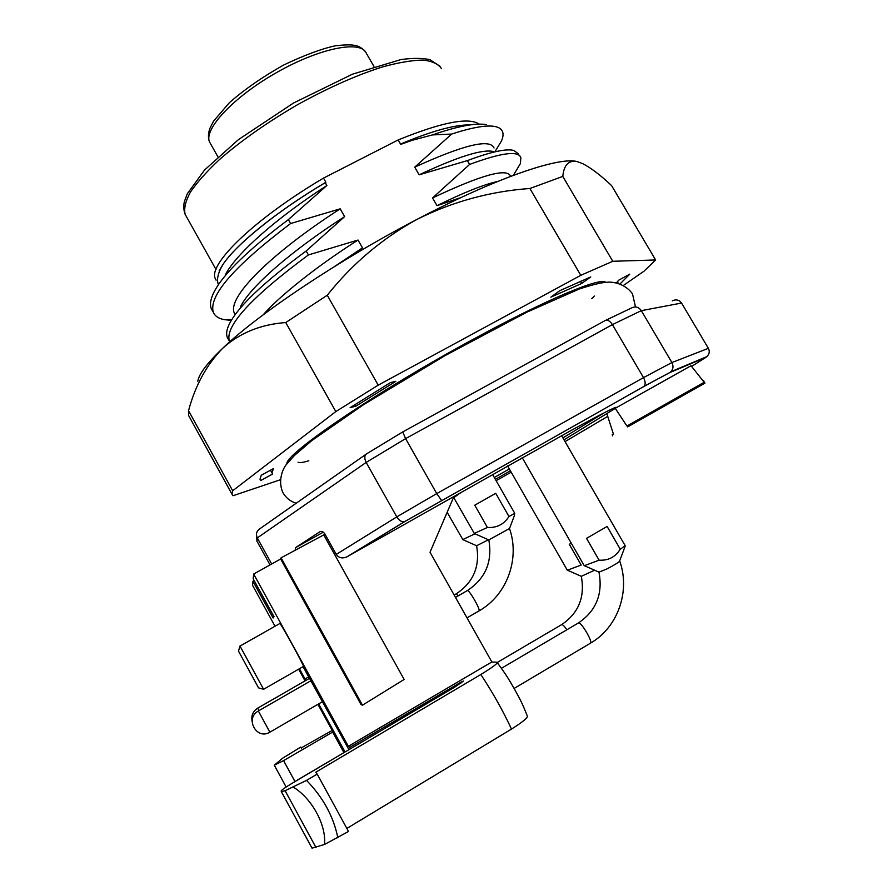 <?xml version="1.0" encoding="UTF-8"?>
<svg xmlns="http://www.w3.org/2000/svg" width="893" height="893" viewBox="0 0 893 893"><rect width="100%" height="100%" fill="white"/><g stroke="black" fill="none" stroke-linecap="round" stroke-linejoin="round"><path stroke-width="1.34" d="M295.07 550.311L295.706 547.565L319.928 531.715C321.714 530.9 323.411 531.737 325.03 534.226L336.259 554.408C338.648 557.857 342.097 558.728 346.607 557.031L571.955 429.979C604.717 412.164 619.307 404.842 615.735 408.034L691.048 365.739L704.164 382.282L626.931 426.017L615.277 408.391L564.008 439.825M510.405 470.812L495.369 479.362M256.525 535.655L256.961 541.18L270.043 564.912M256.961 541.18L257.296 537.921L366.163 462.429L396.793 516.891C399.182 520.652 401.794 522.226 404.607 521.612L643.686 386.602L669.605 372.671L705.749 357.434L691.629 366.42M627.667 426.887L704.968 383.13L627.667 426.887L627.098 425.894M612.71 435.851L612.163 434.902L613.446 434.143L606.95 413.972M486.238 124.596C475.377 122.81 457.439 126.248 432.402 134.921L451.668 134.062C476.516 125.969 492.434 123.982 499.433 128.101C503.395 130.601 504.099 134.821 501.542 140.781M263.189 314.816C279.263 296.331 316.122 266.661 358.026 240.038L308.398 254.94C251.58 297.023 225.192 325.677 229.255 340.892L229.702 341.852M308.398 254.94L306.165 251C263.636 282.344 238.029 306.667 229.356 323.98C226.666 329.528 225.962 333.96 227.257 337.297L228.374 339.295M235.16 314.637L234.312 313.041C226.9 297.469 270.679 253.712 340.2 208.828L290.593 223.529C234.256 266.136 208.493 295.706 213.282 312.226C214.945 316.1 218.606 318.567 224.255 319.649L231.343 320.353M290.593 223.529L288.372 219.611C248.254 249.75 223.507 273.816 214.153 291.821C210.569 298.854 209.621 304.468 211.295 308.654L212.512 310.842M518.811 154.221L514.089 150.571C506.911 148.305 491.34 151.654 467.374 160.595L469.606 164.424L432.536 197.945L437.001 205.658L460.978 197.565M515.763 171.322L520.34 163.676L520.887 157.76C518.576 150.426 501.475 152.647 469.606 164.424M479.228 124.149C468.747 116.95 441.722 122.218 398.155 139.955L323.512 178.109L325.878 182.239C276.495 211.496 235.752 244.715 222.67 264.897M504.311 323.523L503.998 322.965M497.87 181.391C483.961 184.449 463.668 192.531 437.001 205.658M510.573 176.211C507.168 167.717 481.16 174.972 432.536 197.945M493.706 151.62C483.18 148.74 458.332 156.476 419.163 174.827L467.374 160.595M494.052 147.981C490.045 138.448 463.601 144.845 414.72 167.147L419.163 174.827M288.372 219.611L326.883 185.51L325.264 182.674C276.395 211.708 236.065 244.559 222.803 264.696C217.903 273.102 216.441 279.721 218.394 284.554L218.45 284.677M326.883 185.51C275.111 218.863 235.317 254.695 225.192 275.144M340.2 208.828L344.642 216.608C290.526 251.391 249.571 287.468 240.418 306.924M358.026 240.038L362.491 247.863L334.73 266.382M401.415 144.13L410.166 140.134L401.415 144.13L412.454 140.246L432.402 134.921M219.209 270.691L222.803 264.696M451.668 134.062L414.72 167.147M306.165 251L344.642 216.608M354.342 254.449L362.491 247.863M410.166 140.134L412.454 140.246M325.264 182.674L325.878 182.239M470.098 124.92C455.14 124.562 431.944 130.936 400.522 144.03L401.225 143.795M398.155 139.955L400.522 144.03M216.095 280.168L215.392 278.806C207.489 264.763 254.215 219.031 323.512 178.109M402.631 432L366.856 453.677C364.366 455.285 364.132 458.198 366.163 462.429L405.601 438.63L436.733 493.606L441.455 500.281M336.259 554.408L396.793 516.891L436.733 493.606L643.507 377.627L671.904 362.547L641.33 310.652L612.419 324.606C609.863 320.766 607.396 319.437 605.041 320.62L402.743 431.922L405.601 438.63L612.419 324.606L643.507 377.627C645.55 381.568 645.695 384.492 643.942 386.412L643.686 386.602M605.9 320.219L631.552 307.973C635.414 306.076 638.674 306.98 641.33 310.652L681.56 303.051L708.372 348.326C709.879 351.329 709.399 354.075 706.955 356.564L705.749 357.434M259.763 528.779C256.492 531.145 255.677 534.193 257.296 537.921L271.673 563.996M681.56 303.051C679.182 299.858 676.09 299.11 672.284 300.829M708.372 348.326L671.904 362.547C673.635 365.985 673.277 369.043 670.833 371.745L669.605 372.671M567.323 570.236L581.187 565.035L569.299 544.306L571.297 543.201M594.615 570.203L581.298 576.342M604.695 412.51L562.903 437.916M509.334 468.948L494.309 477.498M584.223 565.727L599.091 560.19L586.534 538.356L607.117 526.457L620.244 549.184L625.223 545.79L561.608 435.661M501.453 668.299L578.575 622.879C581.209 622.008 592.762 641.453 590.574 643.105C617.989 627.299 630.547 591.043 619.664 560.882L619.608 561.05C619.206 562.077 615.02 564.689 607.061 568.874L598.969 572.145M620.233 549.184C615.389 557.053 608.345 560.715 599.091 560.168M462.864 539.651L447.159 512.292M462.674 539.618L475.009 533.802M488.482 539.763L476.594 545.735C480.211 566.396 473.402 582.437 456.167 593.878M514.77 513.33L492.568 474.451M474.362 533.512L453.823 497.736M474.15 533.478L487.422 527.473L474.752 505.192L495.738 493.338L474.752 505.192M487.422 527.45C496.776 528.02 503.953 524.37 508.954 516.511L495.738 493.338M508.965 516.522L514.77 513.341M514.647 514.904L509.501 528.544C520.184 558.795 507.001 595.151 479.039 610.901L478.838 611.013M509.468 528.567L488.817 539.919C492.646 561.652 485.513 578.53 467.396 590.563M488.772 539.93L474.194 533.445M616.55 282.713L618.648 280.223L629.755 274.162L620.233 283.74M617.398 281.753L618.19 283.092M559.833 290.649L550.847 297.157L581.734 283.427L590.764 276.942L559.833 290.649M580.483 281.295L581.734 283.427M354.934 404.596L355.827 406.181L395.845 381.322L390.464 382.572L350.134 407.654L355.827 406.181M270.479 470.22L272.655 474.004L260.789 480.49L259.975 479.016M271.952 472.877L273.47 468.591L261.247 475.255L260.008 479.24L260.789 480.49M605.878 282.434C601.67 276.54 547.543 298.831 474.161 338.782C377.192 391.123 285.191 453.845 286.854 463.802M598.779 282.021L598.511 283.349M291.062 459.024L290.002 458.634M280.078 479.842L233.062 495.715L231.946 494.119L232.682 490.759L335.824 411.573L378.208 385.162L327.262 295.226C352.501 263.558 382.517 238.219 417.321 219.22C452.84 201.561 490.357 191.314 529.895 188.49L580.785 275.323L612.777 261.281L562.791 176.412C563.918 164.892 568.696 159.959 577.157 161.6C559.264 156.442 495.782 178.042 417.321 219.22C339.206 259.852 258.166 314.18 222.792 348.181C206.729 364.523 195.31 385.363 188.535 410.702L188.546 415.39L189.673 417.444M327.262 295.226L285.76 322.54C260.6 324.427 239.603 332.977 222.792 348.181C207.41 362.848 199.072 373.854 197.777 381.211M562.791 176.412L529.895 188.49M232.682 490.759L188.535 410.702M285.76 322.54L335.824 411.573M580.785 275.323L378.208 385.162M577.157 161.6L582.716 163.642C590.943 167.873 600.565 175.173 611.56 185.554L655.629 259.963L643.998 271.193L623.649 285.28M612.777 261.281L655.629 259.963M275.022 626.239L252.518 585.25L252.931 581.287L254.17 580.595M252.931 581.287L273.102 618.001L274.028 616.739L253.177 578.798L253.668 574.054L280.648 558.996L281.072 557.824L325.03 534.226M460.732 492.769L453.834 496.731L430.024 552.209L491.853 661.97L348.348 746.302L349.643 747.452L461.011 682.174L463.534 681.002L454.983 686.963L291.922 783.407C285.224 787.436 281.63 789.981 281.161 791.053L281.373 791.711L285.101 790.696L306.522 780.393L317.182 774.108L315.742 772.233L480.825 674.516C493.249 666.892 498.618 662.796 496.932 662.226L491.853 661.97M497.144 662.494C507.816 676.916 509.211 680.232 514.602 689.296C519.402 698.293 521.813 701.865 527.25 715.873C528.355 717.336 523.108 721.745 511.488 729.09L346.864 828.414M312.025 848.16L281.373 791.711L312.025 848.16L324.539 844.443L348.516 831.472L317.182 774.108M301.454 748.334L300.718 747.095L282.735 758.157L274.285 765.189L283.572 760.635L333.022 731.858M332.229 730.418L301.22 747.91M333.547 732.807L317.908 704.331M305.038 680.89L298.619 669.203M280.648 558.996L361.04 704.599L362.458 705.191L404.149 679.45L323.757 534.94M348.348 746.302L253.668 574.054M333.167 733.019L343.939 752.643M299.456 668.723L305.786 680.466M318.645 703.896L345.055 751.984M303.051 666.658L348.94 749.685M349.643 747.452L350.402 748.814M279.822 623.448C279.799 621.539 303.899 665.24 303.497 666.401L303.419 666.446M453.264 498.048L460.04 493.17M239.971 646.019L263.591 689.296L258.535 687.856L238.498 651.097L239.971 646.019M362.458 705.191L281.072 557.824M337.855 837.857C333.524 816.503 323.076 797.349 306.522 780.393M480.825 674.516C492.947 692.901 503.172 711.096 511.488 729.09M373.933 66.395L366.253 53.156C361.029 39.895 319.661 47.988 276.64 72.523C233.542 96.902 203.224 129.541 209.621 142.132L210.435 143.572M511.198 472.196L496.128 480.691M607.765 416.35L565.035 441.611M347.265 556.685L404.998 521.445M441.544 68.705C438.374 63.972 432.179 61.092 422.958 60.077C412.053 60.244 398.602 62.51 382.617 66.886C356.474 75.191 328.055 87.838 297.369 104.805C267.007 122.52 241.043 140.77 219.466 159.568C206.763 171.501 197.052 182.384 190.354 192.218C185.498 201.226 183.768 208.605 185.152 214.353L186.336 216.463M703.985 383.677L703.405 382.706M295.75 547.543L323.288 532.183M297.726 779.969L296.331 780.795M497.178 662.528L561.786 624.553C562.78 624.609 564.488 626.339 566.888 629.744M514.122 688.447L590.318 643.261M258.97 710.661L257.697 708.149C252.909 711.319 251.056 715.706 252.116 721.321M454.146 595.039L456.111 593.89L458.31 595.798M258.356 710.995L258.378 711.007C244.548 718.24 256.581 740.498 269.876 732.171L258.356 710.995L311.01 680.678M269.887 732.171L322.54 701.641M455.497 597.428L467.34 590.574C469.059 589.402 480.668 609.551 479.039 610.901L467.006 617.867M293.384 787.18C311.936 798.487 326.38 824.942 324.539 844.443M285.101 790.696L315.988 847.535M304.971 678.993L308.855 676.782M461.011 682.174L461.391 682.855M283.572 760.635L294.991 781.587M274.296 765.212L286.14 787.012L274.307 765.223M365.282 51.537C362.201 48.2 359.008 46.213 355.715 45.576C351.663 44.572 344.888 44.65 335.388 45.811C321.815 48.669 304.647 55.042 283.874 64.932C263.189 76.474 245.05 89.032 229.468 102.595L213.606 121.102L209.955 128.212C208.069 133.515 207.957 138.147 209.621 142.132L217.914 156.822M613.502 408.213L615.735 408.034M346.607 557.031L404.607 521.612M229.255 340.892L227.257 337.297M213.282 312.226L211.295 308.654M307.639 443.877L307.192 443.095M234.312 313.041L235.194 314.604M224.255 319.649L231.812 319.582M495.615 150.638L501.565 140.793M513.352 175.341L520.34 163.676M215.392 278.806L216.106 280.078M440.037 66.261L430.013 59.731C423.126 58.023 413.492 57.956 401.091 59.53L352.422 74.197L293.44 103.063L238.453 139.621L204.519 170.061L187.251 193.87L184.438 201.45C183.344 205.669 183.59 209.978 185.152 214.353L215.983 269.474M365.873 454.358L260.042 528.623M670.833 371.745L706.955 356.564M643.942 386.412L670.04 372.392M404.752 521.557L643.875 386.468M704.968 383.13L703.528 380.675M295.706 547.565L323.299 532.183M567.345 570.27L507.592 465.9M336.326 757.141L297.693 779.868M581.31 576.365C585.138 597.037 578.619 613.1 561.742 624.553M581.388 576.365L567.535 570.247M584.245 565.76L522.193 457.651M598.98 572.167C603.043 593.923 596.223 610.834 578.519 622.89M625.067 546.505L619.597 561.05M599.069 572.179L584.469 565.738M635.503 306.958L632.49 293.864C625.234 283.472 611.738 281.25 606.403 282.389C602.005 282.389 593.03 284.577 579.445 288.93L526.97 312.126L445.071 355.604L363.596 404.641L311.88 440.528L294.4 455.519L286.954 463.869C282.668 468.256 277.656 480.992 282.847 492.489C285.883 497.825 290.337 501.419 296.186 503.261M298.05 462.161C298.954 463.121 302.56 462.652 308.844 460.766M591.713 298.72L594.381 296.018M309.659 678.234L257.697 708.149M476.594 545.735L462.719 539.584M287.278 462.585L286.876 463.98M601.569 281.663L604.941 282.512M188.546 415.39L231.946 494.119M263.591 689.296L303.497 666.401M240.005 646.074L279.81 623.526"/></g></svg>
